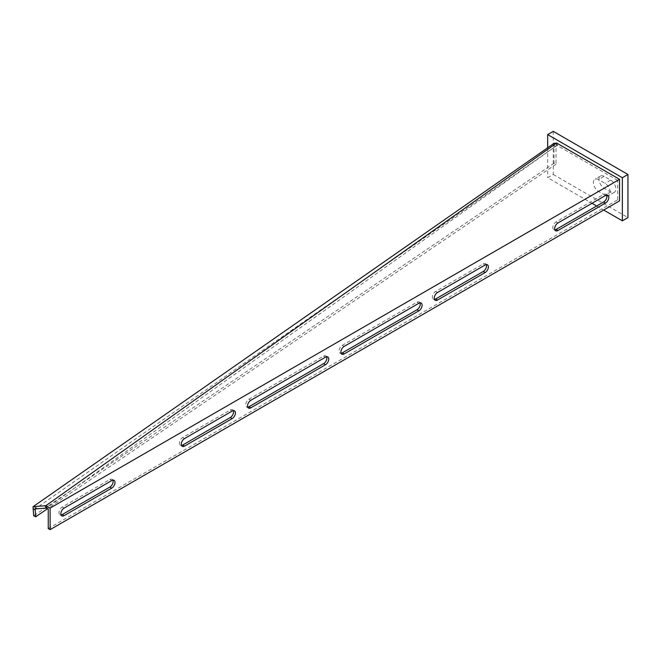 <?xml version="1.0" encoding="UTF-8"?>
<svg xmlns="http://www.w3.org/2000/svg" width="661" height="661" viewBox="0 0 661 661"><rect width="100%" height="100%" fill="white"/><g stroke="black" fill="none" stroke-linecap="round" stroke-linejoin="round"><path stroke-width="0.5" stroke-dasharray="3.31 2.48" d="M112.907 480.167A4.619 2.669 120 0 0 112.172 479.291A4.619 2.669 120 0 0 109.866 479.522L62.258 507.004A4.619 2.669 120 0 0 58.986 512.663A4.619 2.669 120 0 0 59.944 514.779A4.619 2.669 120 0 0 61.076 514.977M233.333 410.646A4.619 2.669 120 0 0 232.589 409.762A4.619 2.669 120 0 0 230.284 409.994L182.676 437.483A4.619 2.669 120 0 0 179.404 443.143A4.619 2.669 120 0 0 180.362 445.258A4.619 2.669 120 0 0 181.494 445.456M326.683 356.75A4.619 2.669 120 0 0 325.939 355.874A4.619 2.669 120 0 0 323.634 356.097L248.949 399.219A4.619 2.669 120 0 0 245.685 404.871A4.619 2.669 120 0 0 246.644 406.986A4.619 2.669 120 0 0 247.776 407.184M420.024 302.854A4.619 2.669 120 0 0 419.289 301.978A4.619 2.669 120 0 0 416.984 302.209L342.299 345.323A4.619 2.669 120 0 0 339.035 350.983A4.619 2.669 120 0 0 339.994 353.098A4.619 2.669 120 0 0 341.126 353.296M486.306 264.59A4.619 2.669 120 0 0 485.571 263.714A4.619 2.669 120 0 0 483.257 263.937L435.649 291.427A4.619 2.669 120 0 0 432.385 297.086A4.619 2.669 120 0 0 433.343 299.202A4.619 2.669 120 0 0 434.467 299.4M606.724 195.069A4.619 2.669 120 0 0 605.988 194.185A4.619 2.669 120 0 0 603.683 194.417L556.075 221.906A4.619 2.669 120 0 0 552.803 227.558A4.619 2.669 120 0 0 553.761 229.673A4.619 2.669 120 0 0 554.893 229.871M555.827 143.131L556.851 145.478L35.074 508.929M556.851 145.478L46.427 508.086M48.253 528.56L617.68 199.804L619.547 200.886M617.68 199.804L617.68 180.403L48.253 509.16M617.68 180.403L557.182 145.445M557.537 143.52L557.537 145.676M556.289 143.065L557.049 145.453M556.017 146.519L554.001 145.536L554.042 163.242L556.058 164.225L556.017 145.585M554.001 145.536L553.992 143.371M554.042 163.242L33.694 515.795M556.058 164.225L47.551 508.755M553.274 131.357L553.274 174.479L547.672 177.71L592.008 203.307M596.676 206.001L603.683 210.049M553.274 174.479L627.95 217.593M547.672 147.775L547.672 177.71M604.146 176.363A7.263 4.189 -120 0 0 600.519 176A7.263 4.189 -120 0 0 599.403 181.816A7.263 4.189 -120 0 0 604.146 188.22L610.681 191.987A7.263 4.189 -120 0 0 614.309 192.351A7.263 4.189 -120 0 0 615.424 186.534A7.263 4.189 -120 0 0 610.681 180.131L604.146 176.363L598.544 179.594A7.263 4.189 -120 0 0 594.917 179.238A7.263 4.189 -120 0 0 593.801 185.055A7.263 4.189 -120 0 0 598.544 191.45L605.079 195.226A7.263 4.189 -120 0 0 605.567 195.482L603.683 194.417M606.93 195.896A7.263 4.189 -120 0 0 608.707 195.582A7.263 4.189 -120 0 0 609.822 189.765A7.263 4.189 -120 0 0 605.079 183.37L598.544 179.594M556.777 145.486L555.752 143.14M556.075 221.906L557.942 222.98M483.257 263.937L485.124 265.02M435.649 291.427L437.516 292.501M416.984 302.209L418.851 303.283M342.299 345.323L344.166 346.397M323.634 356.097L325.501 357.18M248.949 399.219L250.816 400.293M230.284 409.994L232.151 411.076M182.676 437.483L184.543 438.557M109.866 479.522L111.726 480.597M62.258 507.004L64.125 508.086M604.146 188.22L598.544 191.45M610.681 180.131L605.079 183.37M610.681 191.987L605.079 195.226M59.944 514.779L61.812 515.861M180.362 445.258L182.229 446.332M246.644 406.986L248.511 408.068M339.994 353.098L341.861 354.172M433.343 299.202L435.211 300.276M553.761 229.673L555.628 230.755M605.988 194.185L607.856 195.268M485.571 263.714L487.438 264.788M419.289 301.978L421.156 303.052M325.939 355.874L327.806 356.948M232.589 409.762L234.457 410.845M112.172 479.291L114.039 480.365M600.519 176L594.917 179.238M614.309 192.351L608.707 195.582"/><path stroke-width="0.99" d="M60.853 513.746A4.619 2.669 120 0 0 61.812 515.861A4.619 2.669 120 0 0 64.125 515.63L111.726 488.14A4.619 2.669 120 0 0 114.75 484.067A4.619 2.669 120 0 0 114.039 480.365A4.619 2.669 120 0 0 111.726 480.597L64.125 508.086A4.619 2.669 120 0 0 60.853 513.746M61.076 514.977A4.619 2.669 120 0 0 62.258 514.547L109.866 487.066A4.619 2.669 120 0 0 112.907 480.167M181.271 444.217A4.619 2.669 120 0 0 182.229 446.332A4.619 2.669 120 0 0 184.543 446.101L232.151 418.62A4.619 2.669 120 0 0 235.167 414.546A4.619 2.669 120 0 0 234.457 410.845A4.619 2.669 120 0 0 232.151 411.076L184.543 438.557A4.619 2.669 120 0 0 181.271 444.217M181.494 445.456A4.619 2.669 120 0 0 182.676 445.027L230.284 417.537A4.619 2.669 120 0 0 233.333 410.646M247.553 405.953A4.619 2.669 120 0 0 248.511 408.068A4.619 2.669 120 0 0 250.816 407.837L325.501 364.723A4.619 2.669 120 0 0 328.517 360.65A4.619 2.669 120 0 0 327.806 356.948A4.619 2.669 120 0 0 325.501 357.18L250.816 400.293A4.619 2.669 120 0 0 247.553 405.953M247.776 407.184A4.619 2.669 120 0 0 248.949 406.763L323.634 363.649A4.619 2.669 120 0 0 326.683 356.75M340.902 352.057A4.619 2.669 120 0 0 341.861 354.172A4.619 2.669 120 0 0 344.166 353.941L418.851 310.827A4.619 2.669 120 0 0 421.867 306.754A4.619 2.669 120 0 0 421.156 303.052A4.619 2.669 120 0 0 418.851 303.283L344.166 346.397A4.619 2.669 120 0 0 340.902 352.057M341.126 353.296A4.619 2.669 120 0 0 342.299 352.867L416.984 309.753A4.619 2.669 120 0 0 420.024 302.854M434.252 298.161A4.619 2.669 120 0 0 435.211 300.276A4.619 2.669 120 0 0 437.516 300.053L485.124 272.563A4.619 2.669 120 0 0 488.149 268.49A4.619 2.669 120 0 0 487.438 264.788A4.619 2.669 120 0 0 485.124 265.02L437.516 292.501A4.619 2.669 120 0 0 434.252 298.161M434.467 299.4A4.619 2.669 120 0 0 435.649 298.97L483.257 271.489A4.619 2.669 120 0 0 486.306 264.59M554.67 228.64A4.619 2.669 120 0 0 555.628 230.755A4.619 2.669 120 0 0 557.942 230.524L605.542 203.043A4.619 2.669 120 0 0 608.566 198.969A4.619 2.669 120 0 0 607.856 195.268A4.619 2.669 120 0 0 605.542 195.491L557.942 222.98A4.619 2.669 120 0 0 554.67 228.64M554.893 229.871A4.619 2.669 120 0 0 556.075 229.45L603.683 201.96A4.619 2.669 120 0 0 606.724 195.069M556.628 143.032L553.992 143.371L33.05 506.706L45.882 505.673L556.628 143.032L619.547 179.329L50.12 508.086L45.882 505.673M34.719 506.541L35.744 508.896L46.13 508.094L45.105 505.748M35.744 508.896L35.074 508.929L35.173 509.796L33.157 508.813L33.05 506.706M46.13 508.094L48.253 509.16L48.253 528.56L50.12 529.643L619.547 200.886L619.547 179.329M50.12 529.643L50.12 508.086M46.791 508.317L46.791 506.161M47.551 508.755L35.711 516.778L33.694 515.795L33.157 508.813M35.711 516.778L35.173 509.796M603.683 210.049L622.348 220.824L627.95 217.593L627.95 174.471L622.348 177.71L547.672 134.596L547.672 147.775M627.95 174.471L553.274 131.357L547.672 134.596M622.348 220.824L622.348 177.71M592.008 203.307L596.676 206.001M605.567 195.482A7.263 4.189 -120 0 0 606.93 195.896M62.258 514.547L64.125 515.63M182.676 445.027L184.543 446.101M248.949 406.763L250.816 407.837M342.299 352.867L344.166 353.941M435.649 298.97L437.516 300.053M556.075 229.45L557.942 230.524M603.683 201.96L605.542 203.043M483.257 271.489L485.124 272.563M416.984 309.753L418.851 310.827M323.634 363.649L325.501 364.723M230.284 417.537L232.151 418.62M109.866 487.066L111.726 488.14"/></g></svg>
